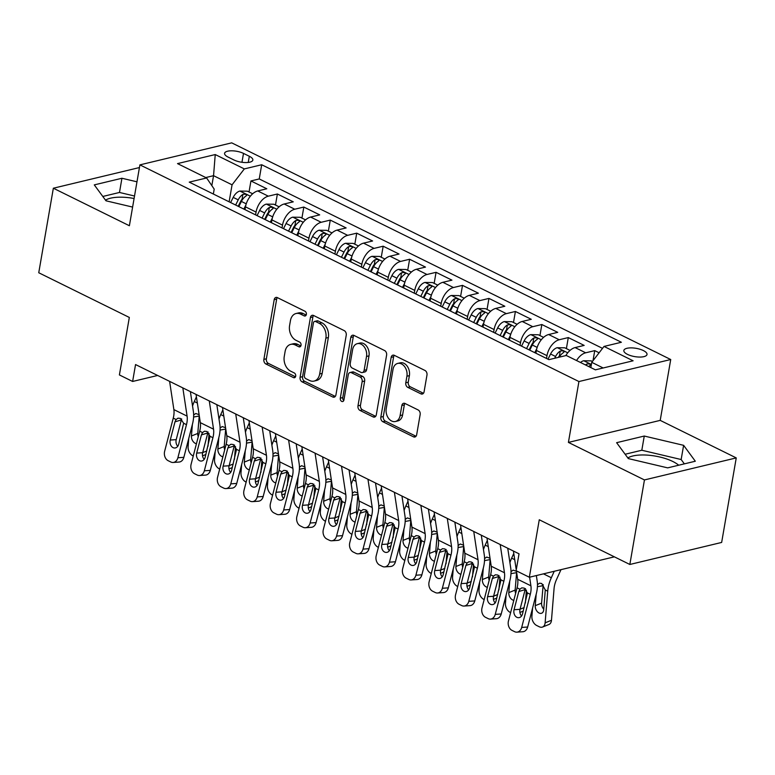 <?xml version="1.0" encoding="UTF-8"?>
<svg xmlns="http://www.w3.org/2000/svg" width="775" height="775" viewBox="0 0 775 775"><rect width="100%" height="100%" fill="white"/><g stroke="black" fill="none" stroke-linecap="round" stroke-linejoin="round"><path stroke-width="1.16" d="M306.367 314.447A2.528 1.812 -103.5 0 0 304.953 311.23L277.373 297.619A3.604 2.596 -103.5 0 0 275.958 297.426A3.604 2.596 -103.5 0 0 274.205 299.654L263.878 359.397A3.604 2.596 -103.5 0 0 265.903 363.998L293.483 377.609A2.528 1.812 -103.5 0 0 294.481 377.735A2.528 1.812 -103.5 0 0 295.701 376.185A2.528 1.812 -103.5 0 0 294.287 372.959L290.722 371.196A11.538 8.302 -103.5 0 1 284.251 356.481L285.103 351.501A11.538 8.302 -103.5 0 1 290.722 344.381A11.538 8.302 -103.5 0 1 295.246 344.982L298.821 346.745A2.528 1.812 -103.5 0 0 299.809 346.871A2.528 1.812 -103.5 0 0 301.039 345.311A2.528 1.812 -103.5 0 0 299.625 342.095L296.05 340.332A11.538 8.302 -103.5 0 1 289.579 325.616L290.441 320.637A11.538 8.302 -103.5 0 1 296.05 313.517A11.538 8.302 -103.5 0 1 300.584 314.117L304.149 315.871A2.528 1.812 -103.5 0 0 305.137 316.006A2.528 1.812 -103.5 0 0 306.367 314.447M678.697 465.223A28.646 10.22 9.8 0 0 672.865 461.512A28.646 10.22 9.8 0 0 627.847 457.948M643.366 350.562A11.751 4.195 9.8 0 0 631.15 347.878A11.751 4.195 9.8 0 0 623.846 350.474A11.751 4.195 9.8 0 0 627.488 354.378A11.751 4.195 9.8 0 0 639.704 357.062A11.751 4.195 9.8 0 0 647.009 354.475A11.751 4.195 9.8 0 0 643.366 350.562M105.516 200.163A28.646 10.22 -170.2 0 1 134.094 198.507M420.912 393.855A3.604 2.596 -103.5 0 0 422.327 394.039A3.604 2.596 -103.5 0 0 424.08 391.811L426.977 375.052A3.604 2.596 -103.5 0 0 424.952 370.45L394.32 355.338A3.604 2.596 -103.5 0 0 392.906 355.144A3.604 2.596 -103.5 0 0 391.152 357.372L380.835 417.115A3.604 2.596 -103.5 0 0 382.85 421.716L413.482 436.829A3.604 2.596 -103.5 0 0 414.896 437.022A3.604 2.596 -103.5 0 0 416.659 434.794L420.157 414.548A3.604 2.596 -103.5 0 0 418.132 409.946L405.015 403.475A3.604 2.596 -103.5 0 0 403.601 403.291A3.604 2.596 -103.5 0 0 401.847 405.519L400.113 415.555A9.649 6.936 -103.5 0 1 395.424 421.503A9.649 6.936 -103.5 0 1 388.411 418.161A9.649 6.936 -103.5 0 1 386.231 408.706L393.022 369.375A9.649 6.936 -103.5 0 1 397.711 363.417A9.649 6.936 -103.5 0 1 404.724 366.769A9.649 6.936 -103.5 0 1 406.914 376.224L405.78 382.782A3.604 2.596 -103.5 0 0 407.805 387.384L420.912 393.855L423.392 393.254A3.604 2.596 -103.5 0 0 423.46 393.283M139.442 167.555L53.349 188.218L38.75 272.752L129.328 317.45L119.398 374.935L132.622 381.465L135.547 364.56L519.037 553.815L516.111 570.72L529.335 577.249L614.391 556.837M644.451 479.938L736.25 457.909L660.213 420.379L568.414 442.409L644.451 479.938L629.842 564.471L539.264 519.763L529.335 577.249M568.414 442.409L578.925 381.542L139.897 164.872L231.706 142.852L670.724 359.522L578.925 381.542M53.349 188.218L129.386 225.738L139.897 164.872M346.241 335.207A3.604 2.596 -103.5 0 0 344.216 330.605L313.584 315.493A3.604 2.596 -103.5 0 0 312.17 315.299A3.604 2.596 -103.5 0 0 310.417 317.527L300.099 377.27A3.604 2.596 -103.5 0 0 302.114 381.872L332.746 396.984A3.604 2.596 -103.5 0 0 334.161 397.178A3.604 2.596 -103.5 0 0 335.924 394.95L346.241 335.207M353.952 335.41L384.584 350.532A3.604 2.596 -103.5 0 1 386.609 355.124L376.292 414.867A3.604 2.596 -103.5 0 1 374.528 417.095A3.604 2.596 -103.5 0 1 373.114 416.911L360.007 410.44A3.604 2.596 -103.5 0 1 357.982 405.838L362.167 381.61A3.604 2.596 -103.5 0 0 360.152 377.008L351.453 372.717A3.604 2.596 -103.5 0 0 350.038 372.533A3.604 2.596 -103.5 0 0 348.285 374.751L343.926 399.978A2.528 1.812 -103.5 0 1 342.695 401.537A2.528 1.812 -103.5 0 1 340.864 400.665A2.528 1.812 -103.5 0 1 340.293 398.185L350.784 337.445A3.604 2.596 -103.5 0 1 352.538 335.226A3.604 2.596 -103.5 0 1 353.952 335.41M736.25 457.909L721.651 542.442L629.842 564.471M599.114 352.78L594.745 350.629L593.001 360.714M576.552 360.54A14.696 8.757 -63.7 0 1 585.687 352.799L575.108 347.578L584.166 345.408L568.298 337.571L566.389 348.614M546.501 358.447L546.985 355.657A14.696 8.757 -63.7 0 1 559.24 339.75L548.661 334.529L557.719 332.349L541.851 324.522L539.942 335.565M520.054 345.398L520.538 342.598A14.696 8.757 -63.7 0 1 532.793 326.692L522.214 321.47L531.272 319.3L515.404 311.472L513.496 322.507M493.607 332.339L494.092 329.549A14.696 8.757 -63.7 0 1 506.346 313.642L495.767 308.421L504.825 306.251L488.957 298.414L487.049 309.457M467.16 319.29L467.645 316.5A14.696 8.757 -63.7 0 1 479.899 300.593L469.321 295.372L478.378 293.192L462.51 285.365L460.602 296.399M440.713 306.241L441.198 303.442A14.696 8.757 -63.7 0 1 453.452 287.535L442.874 282.313L451.932 280.143L436.063 272.316L434.155 283.35M414.267 293.183L414.751 290.392A14.696 8.757 -63.7 0 1 427.006 274.486L416.427 269.264L425.485 267.094L409.617 259.257L407.708 270.301M387.82 280.133L388.294 277.343A14.696 8.757 -63.7 0 1 400.559 261.437L389.98 256.215L399.038 254.035L383.17 246.208L381.261 257.242M361.373 267.075L361.847 264.285A14.696 8.757 -63.7 0 1 374.112 248.378L363.533 243.156L372.591 240.986L356.723 233.159L354.814 244.193M334.926 254.026L335.401 251.236A14.696 8.757 -63.7 0 1 347.665 235.329L337.086 230.107L346.144 227.937L330.276 220.1L328.368 231.144M308.479 240.977L308.954 238.187A14.696 8.757 -63.7 0 1 321.218 222.28L310.639 217.058L319.697 214.878L303.829 207.051L301.921 218.085M282.032 227.918L282.507 225.128A14.696 8.757 -63.7 0 1 294.771 209.221L284.192 203.999L293.25 201.829L277.382 194.002L268.324 196.172A14.696 8.757 116.3 0 0 256.06 212.079L255.576 214.869M275.474 205.036L277.382 194.002M548.661 334.529A14.696 8.757 116.3 0 0 536.407 350.436L535.922 353.226M522.214 321.47A14.696 8.757 116.3 0 0 509.96 337.377L509.475 340.177M495.767 308.421A14.696 8.757 116.3 0 0 483.513 324.328L483.028 327.118M469.321 295.372A14.696 8.757 116.3 0 0 457.066 311.279L456.582 314.069M442.874 282.313A14.696 8.757 116.3 0 0 430.619 298.22L430.135 301.02M416.427 269.264A14.696 8.757 116.3 0 0 404.162 285.171L403.688 287.961M389.98 256.215A14.696 8.757 116.3 0 0 377.716 272.122L377.241 274.912M363.533 243.156A14.696 8.757 116.3 0 0 351.269 259.063L350.794 261.863M337.086 230.107A14.696 8.757 116.3 0 0 324.822 246.014L324.347 248.804M310.639 217.058A14.696 8.757 116.3 0 0 298.375 232.965L297.9 235.755M284.192 203.999A14.696 8.757 116.3 0 0 271.928 219.906L271.444 222.696M228.121 157.093L233.934 159.97A11.383 4.059 9.8 0 0 245.772 162.566A11.383 4.059 9.8 0 0 252.844 160.057A11.383 4.059 9.8 0 0 249.318 156.269L243.505 153.402A11.383 4.059 9.8 0 0 231.657 150.805A11.383 4.059 9.8 0 0 224.585 153.314A11.383 4.059 9.8 0 0 228.121 157.093M603.163 367.97L591.751 362.332L604.016 346.435L621.376 342.259L261.698 164.746L244.328 168.911L232.064 184.818L229.129 201.82M604.016 346.435L633.107 360.792L595.394 369.84L566.302 355.483L548.933 359.648L189.245 182.135L206.615 177.969L177.523 163.602L215.237 154.554L244.328 168.911M602.524 348.363L259.247 178.947L250.935 180.943L266.803 188.78L257.746 190.95A14.696 8.757 116.3 0 0 245.481 206.857L244.997 209.647M294.771 209.221L303.829 207.051M321.218 222.28L330.276 220.1M347.665 235.329L356.723 233.159M374.112 248.378L383.17 246.208M400.559 261.437L409.617 259.257M427.006 274.486L436.063 272.316M453.452 287.535L462.51 285.365M479.899 300.593L488.957 298.414M506.346 313.642L515.404 311.472M532.793 326.692L541.851 324.522M559.24 339.75L568.298 337.571M585.687 352.799L594.745 350.629M591.751 362.332L590.841 367.592M232.064 184.818L213.551 175.683L205.782 177.553M211.837 185.632L213.551 175.683L215.237 154.554M213.358 194.031L214.2 189.11L206.615 177.969M660.213 420.379L670.724 359.522M132.622 381.465L157.645 375.458M249.027 191.987L250.935 180.943M259.247 178.947L261.698 164.746M575.108 347.578A14.696 8.757 116.3 0 0 565.808 355.599M136.981 181.805L121.937 178.26L94.288 184.886L105.991 200.803L132.612 207.08M695.311 461.232L683.618 445.325L644.267 436.044L616.619 442.68L628.322 458.587L667.663 467.868L695.311 461.232M134.521 196.007L119.486 192.462L102.794 196.463M119.486 192.462L121.937 178.26M684.354 463.867L681.157 459.527L641.816 450.246L625.134 454.247M641.816 450.246L644.267 436.044M681.157 459.527L683.618 445.325M306.183 315.057L303.064 313.517A11.538 8.302 -103.5 0 0 298.54 312.916L296.05 313.517M290.722 344.381L293.202 343.79A11.538 8.302 -103.5 0 1 297.726 344.381L300.855 345.931M277.305 297.581A3.604 2.596 -103.5 0 0 276.685 299.053L266.368 358.796A3.604 2.596 -103.5 0 0 268.382 363.397L295.517 376.795M313.517 315.454A3.604 2.596 -103.5 0 0 312.897 316.927L302.579 376.669A3.604 2.596 -103.5 0 0 304.604 381.271L335.236 396.393A3.604 2.596 -103.5 0 0 335.294 396.422M315.638 321.548A2.528 1.812 -103.5 0 0 314.65 321.412A2.528 1.812 -103.5 0 0 313.42 322.972L304.362 375.41A2.528 1.812 -103.5 0 0 305.776 378.636L309.545 380.486A11.538 8.302 -103.5 0 0 314.069 381.087A11.538 8.302 -103.5 0 0 319.678 373.967L325.878 338.123A11.538 8.302 -103.5 0 0 319.397 323.398L315.638 321.548L318.118 320.947A2.528 1.812 -103.5 0 0 317.13 320.821L314.65 321.412M314.069 381.087L316.549 380.496A11.538 8.302 -103.5 0 0 322.168 373.376L319.678 373.967M318.118 320.947L321.887 322.807A11.538 8.302 -103.5 0 1 328.358 337.532L322.168 373.376M350.038 372.533L352.518 371.932A3.604 2.596 -103.5 0 1 353.933 372.126L362.632 376.418A3.604 2.596 -103.5 0 1 364.657 381.019L360.462 405.248A3.604 2.596 -103.5 0 0 362.487 409.839L375.604 416.311A3.604 2.596 -103.5 0 0 375.662 416.349M353.884 335.381A3.604 2.596 -103.5 0 0 353.264 336.854L342.773 397.594A2.528 1.812 -103.5 0 0 343.771 400.53M366.517 356.471A9.649 6.936 -103.5 0 0 364.327 347.006A9.649 6.936 -103.5 0 0 357.323 343.664A9.649 6.936 -103.5 0 0 352.625 349.612L350.232 363.475A3.604 2.596 -103.5 0 0 352.257 368.067L360.947 372.358A3.604 2.596 -103.5 0 0 362.361 372.552A3.604 2.596 -103.5 0 0 364.124 370.324L366.517 356.471L368.997 355.87A9.649 6.936 -103.5 0 0 366.808 346.415A9.649 6.936 -103.5 0 0 359.803 343.063L357.323 343.664M362.361 372.552L364.851 371.952A3.604 2.596 -103.5 0 0 366.604 369.733L364.124 370.324M368.997 355.87L366.604 369.733M397.711 363.417L400.2 362.826A9.649 6.936 -103.5 0 1 407.204 366.168A9.649 6.936 -103.5 0 1 409.394 375.633L408.26 382.182A3.604 2.596 -103.5 0 0 410.285 386.783L423.392 393.254M395.424 421.503L397.904 420.912A9.649 6.936 -103.5 0 0 402.593 414.964L400.113 415.555M404.957 403.446A3.604 2.596 -103.5 0 0 404.327 404.918L402.593 414.964M394.252 355.299A3.604 2.596 -103.5 0 0 393.632 356.771L383.315 416.514A3.604 2.596 -103.5 0 0 385.33 421.116L415.972 436.238A3.604 2.596 -103.5 0 0 416.03 436.267M252.66 193.779L247.409 191.183L239.795 191.067A9.736 5.803 116.3 0 0 233.197 197.383L230.621 202.556M188.761 438.427L188.093 446.623A7.343 4.912 -111.8 0 0 192.839 455.787L193.256 455.991M196.414 396.81L194.283 401.528A27.551 16.42 116.3 0 0 192.549 405.993M245.907 204.929L243.844 209.076M209.056 433.457L208 446.313M238.826 206.596L241.393 201.432A9.736 5.803 -63.7 0 1 246.062 195.978C247.012 194.447 245.956 193.924 242.885 194.409A9.736 5.803 116.3 0 0 238.216 199.863L235.648 205.036M238.196 206.295L240.763 201.151A4.96 2.955 -63.7 0 1 242.052 199.282L242.885 194.409M193.653 414.964L195.794 413.501L199.107 414.673M196.453 443.697A5.88 3.933 68.2 0 1 195.242 443.319A5.88 3.933 68.2 0 1 191.435 435.986L192.374 424.506M205.917 454.344A7.343 4.912 68.2 0 1 205.094 454.818L202.537 455.845M199.252 415.594L197.77 433.448A5.88 3.933 -111.8 0 0 198.255 436.742M246.062 195.978L246.702 195.261M182.832 387.887L187.095 416.127A18.367 10.947 -63.7 0 1 186.475 424.652L177.882 457.754L183.849 457.337A7.343 5.57 86 0 1 179.073 462.055L173.106 462.472A7.343 5.57 -94 0 0 177.882 457.754M190.379 391.617L193.372 411.448A27.551 16.42 -63.7 0 1 192.442 424.235L183.849 457.337M169.609 381.368L173.871 409.597A18.367 10.947 -63.7 0 1 173.251 418.122L164.658 451.224A7.343 5.57 -94 0 0 168.165 460.699L170.81 461.997A7.343 5.57 -94 0 0 173.106 462.472M181.679 418.917L181.331 419.924L174.976 421.852L170.248 440.055L176.216 439.638L181.331 419.924M176.216 439.638A5.88 4.456 -94 0 0 177.766 446.284M174.976 421.852L176.099 419.537L177.998 418.161L180.459 418.423L183.627 423.247L178.705 444.23A5.88 4.456 86 0 1 174.888 448.008A5.88 4.456 86 0 1 173.048 447.63A5.88 4.456 86 0 1 170.248 440.055M279.107 206.828L273.856 204.232L266.242 204.125A9.736 5.803 116.3 0 0 259.644 210.442L257.067 215.605M215.208 451.486L214.539 459.672A7.343 4.912 -111.8 0 0 219.286 468.846L219.703 469.049M222.861 409.868L220.739 414.577A27.551 16.42 116.3 0 0 218.996 419.043M272.354 217.978L270.291 222.134M235.503 446.507L234.447 459.362M265.273 219.654L267.84 214.481A9.736 5.803 -63.7 0 1 272.509 209.037C273.459 207.497 272.403 206.973 269.332 207.468A9.736 5.803 116.3 0 0 264.662 212.922L262.095 218.085M264.643 219.344L267.21 214.2A4.96 2.955 -63.7 0 1 268.499 212.331L269.332 207.468M220.1 428.023L222.241 426.55L225.564 427.732M222.9 456.746A5.88 3.933 68.2 0 1 221.689 456.378A5.88 3.933 68.2 0 1 217.882 449.035L218.821 437.555M232.364 467.393A7.343 4.912 68.2 0 1 231.541 467.868L228.983 468.894M225.699 428.653L224.217 446.497A5.88 3.933 -111.8 0 0 224.702 449.791M272.509 209.037L273.149 208.32M305.553 219.887L300.303 217.291L292.688 217.174A9.736 5.803 116.3 0 0 286.091 223.491L283.514 228.654M241.655 464.535L240.986 472.721A7.343 4.912 -111.8 0 0 245.733 481.895L246.15 482.098M249.308 422.918L247.186 427.626A27.551 16.42 116.3 0 0 245.443 432.101M298.801 231.037L296.738 235.183M261.95 459.565L260.894 472.421M291.72 232.703L294.287 227.54A9.736 5.803 -63.7 0 1 298.956 222.086C299.906 220.555 298.85 220.032 295.788 220.517A9.736 5.803 116.3 0 0 291.109 225.971L288.542 231.134M291.1 232.393L293.657 227.249A4.96 2.955 -63.7 0 1 294.946 225.38L295.788 220.517M246.547 441.072L248.688 439.599L252.011 440.781M249.347 469.805A5.88 3.933 68.2 0 1 248.136 469.427A5.88 3.933 68.2 0 1 244.328 462.094L245.268 450.604M258.811 480.442A7.343 4.912 68.2 0 1 257.988 480.926L255.43 481.943M252.146 441.702L250.674 459.556A5.88 3.933 -111.8 0 0 251.148 462.84M298.956 222.086L299.596 221.369M332.01 232.936L326.75 230.34L319.135 230.223A9.736 5.803 116.3 0 0 312.538 236.54L309.961 241.713M268.102 477.584L267.433 485.78A7.343 4.912 -111.8 0 0 272.19 494.944L272.597 495.147M275.755 435.967L273.633 440.684A27.551 16.42 116.3 0 0 271.889 445.15M325.248 244.086L323.185 248.233M288.397 472.614L287.341 485.47M318.167 245.752L320.734 240.589A9.736 5.803 -63.7 0 1 325.403 235.135C326.353 233.604 325.297 233.081 322.235 233.575A9.736 5.803 116.3 0 0 317.556 239.02L314.989 244.193M317.547 245.452L320.104 240.308A4.96 2.955 -63.7 0 1 321.392 238.438L322.235 233.575M272.994 454.121L275.135 452.658L278.457 453.84M275.793 482.854A5.88 3.933 68.2 0 1 274.582 482.476A5.88 3.933 68.2 0 1 270.775 475.143L271.715 463.663M285.258 493.501A7.343 4.912 68.2 0 1 284.435 493.975L281.877 495.002M278.593 454.751L277.121 472.605A5.88 3.933 -111.8 0 0 277.595 475.898M325.403 235.135L326.043 234.418M358.457 245.985L353.197 243.389L345.582 243.282A9.736 5.803 116.3 0 0 338.985 249.598L336.408 254.762M294.548 490.643L293.88 498.829A7.343 4.912 -111.8 0 0 298.637 508.003L299.043 508.206M302.202 449.025L300.08 453.733A27.551 16.42 116.3 0 0 298.336 458.199M351.705 257.135L349.632 261.291M314.844 485.663L313.788 498.519M344.613 258.811L347.181 253.638A9.736 5.803 -63.7 0 1 351.85 248.194C352.799 246.653 351.743 246.13 348.682 246.624A9.736 5.803 116.3 0 0 344.013 252.078L341.436 257.242M343.993 258.501L346.551 253.357A4.96 2.955 -63.7 0 1 347.839 251.488L348.682 246.624M299.441 467.18L301.582 465.707L304.904 466.889M302.24 495.903A5.88 3.933 68.2 0 1 301.029 495.535A5.88 3.933 68.2 0 1 297.222 488.192L298.162 476.712M311.705 506.55A7.343 4.912 68.2 0 1 310.882 507.024L308.324 508.051M305.04 467.809L303.567 485.663A5.88 3.933 -111.8 0 0 304.042 488.948M351.85 248.194L352.489 247.477M209.279 400.946L213.542 429.176A18.367 10.947 -63.7 0 1 212.922 437.701L204.329 470.803L210.296 470.386A7.343 5.57 86 0 1 205.52 475.104L199.553 475.521A7.343 5.57 -94 0 0 204.329 470.803M216.826 404.666L219.819 424.497A27.551 16.42 -63.7 0 1 218.899 437.284L210.296 470.386M196.056 394.417L200.318 422.646A18.367 10.947 -63.7 0 1 199.698 431.181L191.105 464.273A7.343 5.57 -94 0 0 194.612 473.748L197.257 475.056A7.343 5.57 -94 0 0 199.553 475.521M208.126 431.975L207.778 432.973L201.422 434.901L196.695 453.104L202.662 452.687L207.778 432.973M202.662 452.687A5.88 4.456 -94 0 0 204.213 459.333M201.422 434.901L202.546 432.586L204.445 431.22L206.906 431.481L210.073 436.296L205.152 457.279A5.88 4.456 86 0 1 201.335 461.057A5.88 4.456 86 0 1 199.495 460.679A5.88 4.456 86 0 1 196.695 453.104M235.726 413.995L239.988 442.225A18.367 10.947 -63.7 0 1 239.368 450.759L230.776 483.852L236.743 483.435A7.343 5.57 86 0 1 231.967 488.153L226 488.57A7.343 5.57 -94 0 0 230.776 483.852M243.273 417.725L246.266 437.546A27.551 16.42 -63.7 0 1 245.346 450.343L236.743 483.435M222.502 407.466L226.765 435.705A18.367 10.947 -63.7 0 1 226.145 444.23L217.552 477.332A7.343 5.57 -94 0 0 221.059 486.797L223.704 488.105A7.343 5.57 -94 0 0 226 488.57M234.573 445.024L234.224 446.022L227.869 447.95L223.142 466.162L229.109 465.746L234.224 446.022M229.109 465.746A5.88 4.456 -94 0 0 230.659 472.382M227.869 447.95L228.993 445.635L230.892 444.269L233.352 444.53L236.52 449.355L231.599 470.338A5.88 4.456 86 0 1 227.782 474.106A5.88 4.456 86 0 1 225.942 473.738A5.88 4.456 86 0 1 223.142 466.162M262.173 427.044L266.435 455.283A18.367 10.947 -63.7 0 1 265.815 463.808L257.222 496.911L263.19 496.494A7.343 5.57 86 0 1 258.414 501.212L252.447 501.628A7.343 5.57 -94 0 0 257.222 496.911M269.719 430.774L272.713 450.604A27.551 16.42 -63.7 0 1 271.793 463.392L263.19 496.494M248.949 420.525L253.212 448.754A18.367 10.947 -63.7 0 1 252.592 457.279L243.999 490.381A7.343 5.57 -94 0 0 247.506 499.856L250.151 501.154A7.343 5.57 -94 0 0 252.447 501.628M261.02 458.073L260.671 459.081L254.316 461.009L249.589 479.212L255.556 478.795L260.671 459.081M255.556 478.795A5.88 4.456 -94 0 0 257.106 485.441M254.316 461.009L255.44 458.693L257.339 457.318L259.799 457.579L262.967 462.404L258.046 483.387A5.88 4.456 86 0 1 254.229 487.165A5.88 4.456 86 0 1 252.388 486.787A5.88 4.456 86 0 1 249.589 479.212M288.62 440.103L292.882 468.332A18.367 10.947 -63.7 0 1 292.262 476.867L283.669 509.96L289.637 509.543A7.343 5.57 86 0 1 284.861 514.261L278.893 514.678A7.343 5.57 -94 0 0 283.669 509.96M296.166 443.823L299.16 463.653A27.551 16.42 -63.7 0 1 298.239 476.441L289.637 509.543M275.396 433.574L279.659 461.813A18.367 10.947 -63.7 0 1 279.039 470.338L270.446 503.44A7.343 5.57 -94 0 0 273.953 512.905L276.597 514.212A7.343 5.57 -94 0 0 278.893 514.678M287.467 471.132L287.128 472.13L280.763 474.058L276.036 492.261L282.003 491.844L287.128 472.13M282.003 491.844A5.88 4.456 -94 0 0 283.553 498.49M280.763 474.058L281.887 471.743L283.786 470.377L286.246 470.638L289.414 475.453L284.493 496.446A5.88 4.456 86 0 1 280.676 500.214A5.88 4.456 86 0 1 278.835 499.836A5.88 4.456 86 0 1 276.036 492.261M384.904 259.044L379.643 256.448L372.029 256.331A9.736 5.803 116.3 0 0 365.432 262.647L362.855 267.811M320.995 503.692L320.327 511.878A7.343 4.912 -111.8 0 0 325.083 521.052L325.49 521.255M328.648 462.074L326.527 466.782A27.551 16.42 116.3 0 0 324.783 471.258M378.152 270.194L376.078 274.34M341.291 498.722L340.235 511.578M371.06 271.86L373.627 266.697A9.736 5.803 -63.7 0 1 378.297 261.243C379.246 259.712 378.19 259.189 375.129 259.673A9.736 5.803 116.3 0 0 370.46 265.127L367.883 270.291M370.44 271.55L372.998 266.406A4.96 2.955 -63.7 0 1 374.286 264.546L375.129 259.673M325.887 480.229L328.028 478.756L331.351 479.938M328.687 508.962A5.88 3.933 68.2 0 1 327.476 508.584A5.88 3.933 68.2 0 1 323.669 501.251L324.609 489.771M338.152 519.599A7.343 4.912 68.2 0 1 337.328 520.083L334.771 521.1M331.487 480.858L330.014 498.712A5.88 3.933 -111.8 0 0 330.489 501.997M378.297 261.243L378.936 260.526M315.067 453.152L319.329 481.391A18.367 10.947 -63.7 0 1 318.709 489.916L310.116 523.018L316.084 522.602A7.343 5.57 86 0 1 311.308 527.32L305.34 527.736A7.343 5.57 -94 0 0 310.116 523.018M322.613 456.882L325.607 476.702A27.551 16.42 -63.7 0 1 324.686 489.5L316.084 522.602M301.843 446.623L306.106 474.862A18.367 10.947 -63.7 0 1 305.486 483.387L296.893 516.489A7.343 5.57 -94 0 0 300.4 525.954L303.044 527.262A7.343 5.57 -94 0 0 305.34 527.736M313.914 484.181L313.575 485.179L307.21 487.107L302.483 505.319L308.45 504.903L313.575 485.179M308.45 504.903A5.88 4.456 -94 0 0 310 511.539M307.21 487.107L308.334 484.792L310.233 483.426L312.693 483.687L315.861 488.512L310.94 509.495A5.88 4.456 86 0 1 307.123 513.273A5.88 4.456 86 0 1 305.282 512.895A5.88 4.456 86 0 1 302.483 505.319M411.351 272.093L406.09 269.497L398.476 269.39A9.736 5.803 116.3 0 0 391.879 275.697L389.312 280.87M347.442 516.741L346.774 524.937A7.343 4.912 -111.8 0 0 351.53 534.101L351.937 534.304M355.095 475.123L352.974 479.841A27.551 16.42 116.3 0 0 351.23 484.307M404.598 283.243L402.535 287.389M367.738 511.771L366.691 524.627M397.507 284.909L400.074 279.746A9.736 5.803 -63.7 0 1 404.744 274.292C405.693 272.761 404.637 272.238 401.576 272.732A9.736 5.803 116.3 0 0 396.907 278.177L394.33 283.35M396.887 284.609L399.445 279.465A4.96 2.955 -63.7 0 1 400.733 277.595L401.576 272.732M352.334 493.278L354.475 491.815L357.798 492.997M355.134 522.011A5.88 3.933 68.2 0 1 353.923 521.633A5.88 3.933 68.2 0 1 350.126 514.3L351.065 502.82M364.599 532.658A7.343 4.912 68.2 0 1 363.775 533.132L361.218 534.159M357.934 493.917L356.461 511.762A5.88 3.933 -111.8 0 0 356.936 515.055M404.744 274.292L405.383 273.585M341.513 466.201L345.776 494.44A18.367 10.947 -63.7 0 1 345.156 502.965L336.563 536.067L342.54 535.651A7.343 5.57 86 0 1 337.755 540.369L331.787 540.785A7.343 5.57 -94 0 0 336.563 536.067M349.06 469.931L352.053 489.761A27.551 16.42 -63.7 0 1 351.133 502.549L342.54 535.651M328.29 459.682L332.552 487.911A18.367 10.947 -63.7 0 1 331.933 496.446L323.34 529.538A7.343 5.57 -94 0 0 326.847 539.012L329.491 540.311A7.343 5.57 -94 0 0 331.787 540.785M340.361 497.24L340.022 498.238L333.657 500.166L328.929 518.368L334.897 517.952L340.022 498.238M334.897 517.952A5.88 4.456 -94 0 0 336.447 524.597M333.657 500.166L334.781 497.85L336.679 496.475L339.14 496.736L342.308 501.561L337.387 522.544A5.88 4.456 86 0 1 333.57 526.322A5.88 4.456 86 0 1 331.739 525.944A5.88 4.456 86 0 1 328.929 518.368M437.798 285.142L432.537 282.555L424.933 282.439A9.736 5.803 116.3 0 0 418.326 288.755L415.758 293.919M373.889 529.8L373.221 537.986A7.343 4.912 -111.8 0 0 377.977 547.16L378.384 547.363M381.542 488.182L379.421 492.89A27.551 16.42 116.3 0 0 377.677 497.356M431.045 296.302L428.982 300.448M394.184 524.83L393.138 537.676M423.954 297.968L426.521 292.795A9.736 5.803 -63.7 0 1 431.191 287.351C432.14 285.81 431.084 285.287 428.023 285.781A9.736 5.803 116.3 0 0 423.353 291.235L420.777 296.399M423.334 297.658L425.892 292.514A4.96 2.955 -63.7 0 1 427.18 290.644L428.023 285.781M378.781 506.337L380.922 504.864L384.245 506.046M381.581 535.06A5.88 3.933 68.2 0 1 380.37 534.692A5.88 3.933 68.2 0 1 376.573 527.349L377.512 515.869M391.046 545.707A7.343 4.912 68.2 0 1 390.222 546.181L387.665 547.208M384.381 506.966L382.908 524.82A5.88 3.933 -111.8 0 0 383.383 528.104M431.191 287.351L431.83 286.634M367.96 479.26L372.223 507.489A18.367 10.947 -63.7 0 1 371.603 516.024L363.01 549.117L368.987 548.7A7.343 5.57 86 0 1 364.202 553.418L358.234 553.834A7.343 5.57 -94 0 0 363.01 549.117M375.507 482.98L378.5 502.81A27.551 16.42 -63.7 0 1 377.58 515.607L368.987 548.7M354.737 472.731L358.999 500.97A18.367 10.947 -63.7 0 1 358.379 509.495L349.787 542.597A7.343 5.57 -94 0 0 353.293 552.062L355.938 553.369A7.343 5.57 -94 0 0 358.234 553.834M366.808 510.289L366.468 511.287L360.104 513.215L355.376 531.417L361.344 531.001L366.468 511.287M361.344 531.001A5.88 4.456 -94 0 0 362.894 537.647M360.104 513.215L361.228 510.899L363.126 509.533L365.587 509.795L368.755 514.61L363.833 535.602A5.88 4.456 86 0 1 360.017 539.371A5.88 4.456 86 0 1 358.186 538.993A5.88 4.456 86 0 1 355.376 531.417M464.244 298.201L458.984 295.604L451.379 295.488A9.736 5.803 116.3 0 0 444.772 301.804L442.205 306.968M400.336 542.849L399.668 551.035A7.343 4.912 -111.8 0 0 404.424 560.209L404.831 560.412M407.989 501.231L405.868 505.949A27.551 16.42 116.3 0 0 404.124 510.415M457.492 309.351L455.429 313.497M420.631 537.879L419.585 550.734M450.401 311.017L452.968 305.854A9.736 5.803 -63.7 0 1 457.637 300.4C458.597 298.869 457.531 298.346 454.47 298.83A9.736 5.803 116.3 0 0 449.8 304.284L447.223 309.448M449.781 310.707L452.338 305.563A4.96 2.955 -63.7 0 1 453.627 303.703L454.47 298.83M405.228 519.386L407.369 517.913L410.692 519.095M408.028 548.119A5.88 3.933 68.2 0 1 406.817 547.741A5.88 3.933 68.2 0 1 403.019 540.408L403.959 528.928M417.493 558.756A7.343 4.912 68.2 0 1 416.669 559.24L414.112 560.257M410.827 520.015L409.355 537.869A5.88 3.933 -111.8 0 0 409.83 541.153M457.637 300.4L458.277 299.683M394.407 492.309L398.67 520.548A18.367 10.947 -63.7 0 1 398.05 529.073L389.457 562.175L395.434 561.759A7.343 5.57 86 0 1 390.648 566.477L384.681 566.893A7.343 5.57 -94 0 0 389.457 562.175M401.954 496.039L404.947 515.859A27.551 16.42 -63.7 0 1 404.027 528.657L395.434 561.759M381.184 485.78L385.446 514.019A18.367 10.947 -63.7 0 1 384.826 522.544L376.233 555.646A7.343 5.57 -94 0 0 379.74 565.111L382.385 566.418A7.343 5.57 -94 0 0 384.681 566.893M393.254 523.338L392.915 524.336L386.551 526.273L381.823 544.476L387.791 544.06L392.915 524.336M387.791 544.06A5.88 4.456 -94 0 0 389.341 550.696M386.551 526.273L387.674 523.948L389.573 522.583L392.034 522.844L395.202 527.668L390.28 548.652A5.88 4.456 86 0 1 386.463 552.43A5.88 4.456 86 0 1 384.632 552.052A5.88 4.456 86 0 1 381.823 544.476M490.691 311.25L485.431 308.653L477.826 308.547A9.736 5.803 116.3 0 0 471.219 314.853L468.652 320.027M426.783 555.898L426.114 564.093A7.343 4.912 -111.8 0 0 430.871 573.258L431.278 573.461M434.436 514.29L432.314 518.998A27.551 16.42 116.3 0 0 430.571 523.464M483.939 322.4L481.876 326.546M447.078 550.928L446.032 563.783M476.848 324.066L479.415 318.903A9.736 5.803 -63.7 0 1 484.084 313.449C485.043 311.918 483.978 311.395 480.917 311.889A9.736 5.803 116.3 0 0 476.247 317.333L473.67 322.507M476.228 323.766L478.785 318.622A4.96 2.955 -63.7 0 1 480.074 316.752L480.917 311.889M431.675 532.435L433.816 530.972L437.139 532.154M434.475 561.168A5.88 3.933 68.2 0 1 433.264 560.79A5.88 3.933 68.2 0 1 429.466 553.457L430.406 541.977M443.939 571.814A7.343 4.912 68.2 0 1 443.116 572.289L440.558 573.316M437.274 533.074L435.802 550.918A5.88 3.933 -111.8 0 0 436.286 554.212M484.084 313.449L484.724 312.742M420.854 505.358L425.117 533.597A18.367 10.947 -63.7 0 1 424.497 542.122L415.904 575.224L421.881 574.808A7.343 5.57 86 0 1 417.095 579.526L411.128 579.942A7.343 5.57 -94 0 0 415.904 575.224M428.401 509.088L431.394 528.918A27.551 16.42 -63.7 0 1 430.474 541.706L421.881 574.808M407.631 498.838L411.893 527.068A18.367 10.947 -63.7 0 1 411.273 535.602L402.68 568.695A7.343 5.57 -94 0 0 406.187 578.169L408.832 579.467A7.343 5.57 -94 0 0 411.128 579.942M419.701 536.397L419.362 537.395L412.998 539.322L408.27 557.525L414.238 557.109L419.362 537.395M414.238 557.109A5.88 4.456 -94 0 0 415.787 563.754M412.998 539.322L414.131 537.007L416.02 535.632L418.481 535.893L421.648 540.717L416.737 561.701A5.88 4.456 86 0 1 412.91 565.479A5.88 4.456 86 0 1 411.079 565.101A5.88 4.456 86 0 1 408.27 557.525M517.138 324.308L511.878 321.712L504.273 321.596A9.736 5.803 116.3 0 0 497.666 327.912L495.099 333.076M453.23 568.957L452.561 577.143A7.343 4.912 -111.8 0 0 457.318 586.317L457.725 586.52M460.883 527.339L458.761 532.047A27.551 16.42 116.3 0 0 457.017 536.513M510.386 335.459L508.323 339.605M473.525 563.987L472.479 576.833M503.295 337.125L505.862 331.952A9.736 5.803 -63.7 0 1 510.531 326.507C511.49 324.967 510.425 324.444 507.363 324.938A9.736 5.803 116.3 0 0 502.694 330.392L500.117 335.556M502.675 336.815L505.232 331.671A4.96 2.955 -63.7 0 1 506.521 329.801L507.363 324.938M458.122 545.493L460.272 544.021L463.586 545.203M460.922 574.227A5.88 3.933 68.2 0 1 459.711 573.849A5.88 3.933 68.2 0 1 455.913 566.506L456.853 555.026M470.396 584.863A7.343 4.912 68.2 0 1 469.563 585.348L467.005 586.365M463.721 546.123L462.249 563.977A5.88 3.933 -111.8 0 0 462.733 567.261M510.531 326.507L511.171 325.791M447.301 518.417L451.563 546.646A18.367 10.947 -63.7 0 1 450.953 555.181L442.351 588.273L448.328 587.857A7.343 5.57 86 0 1 443.552 592.575L437.575 592.991A7.343 5.57 -94 0 0 442.351 588.273M454.847 522.137L457.841 541.967A27.551 16.42 -63.7 0 1 456.921 554.764L448.328 587.857M434.077 511.887L438.34 540.127A18.367 10.947 -63.7 0 1 437.73 548.652L429.127 581.754A7.343 5.57 -94 0 0 432.634 591.218L435.288 592.526A7.343 5.57 -94 0 0 437.575 592.991M446.148 549.446L445.809 550.444L439.444 552.372L434.717 570.584L440.684 570.158L445.809 550.444M440.684 570.158A5.88 4.456 -94 0 0 442.234 576.803M439.444 552.372L440.578 550.056L442.467 548.69L444.927 548.952L448.095 553.776L443.184 574.759A5.88 4.456 86 0 1 439.357 578.528A5.88 4.456 86 0 1 437.526 578.15A5.88 4.456 86 0 1 434.717 570.584M543.585 337.358L538.325 334.761L530.72 334.645A9.736 5.803 116.3 0 0 524.113 340.961L521.546 346.134M479.677 582.006L479.008 590.192A7.343 4.912 -111.8 0 0 483.765 599.366L484.172 599.569M487.33 540.388L485.208 545.106A27.551 16.42 116.3 0 0 483.464 549.572M536.833 348.508L534.769 352.654M499.972 577.036L498.926 589.891M529.742 350.174L532.309 345.011A9.736 5.803 -63.7 0 1 536.978 339.557C537.937 338.026 536.872 337.503 533.81 337.987A9.736 5.803 116.3 0 0 529.141 343.441L526.564 348.614M529.122 349.874L531.679 344.73A4.96 2.955 -63.7 0 1 532.967 342.86L533.81 337.987M484.569 558.542L486.719 557.07L490.032 558.252M487.368 587.276A5.88 3.933 68.2 0 1 486.157 586.898A5.88 3.933 68.2 0 1 482.36 579.564L483.3 568.085M496.843 597.913A7.343 4.912 68.2 0 1 496.01 598.397L493.452 599.414M490.168 559.172L488.696 577.026A5.88 3.933 -111.8 0 0 489.18 580.31M536.978 339.557L537.618 338.84M473.748 531.466L478.01 559.705A18.367 10.947 -63.7 0 1 477.4 568.23L468.798 601.332L474.775 600.916A7.343 5.57 86 0 1 469.999 605.633L464.022 606.05A7.343 5.57 -94 0 0 468.798 601.332M481.294 535.196L484.288 555.016A27.551 16.42 -63.7 0 1 483.368 567.813L474.775 600.916M460.524 524.946L464.787 553.176A18.367 10.947 -63.7 0 1 464.177 561.701L455.574 594.803A7.343 5.57 -94 0 0 459.091 604.268L461.735 605.575A7.343 5.57 -94 0 0 464.022 606.05M472.595 562.495L472.256 563.502L465.891 565.43L461.164 583.633L467.131 583.217L472.256 563.502M467.131 583.217A5.88 4.456 -94 0 0 468.681 589.852M465.891 565.43L467.025 563.105L468.914 561.739L471.374 562.001L474.552 566.825L469.631 587.808A5.88 4.456 86 0 1 465.804 591.587A5.88 4.456 86 0 1 463.973 591.209A5.88 4.456 86 0 1 461.164 583.633M570.032 350.407L564.772 347.81L557.167 347.704A9.736 5.803 116.3 0 0 550.56 354.01L547.993 359.183M506.123 595.064L505.455 603.25A7.343 4.912 -111.8 0 0 510.212 612.415L510.628 612.618M513.777 553.447L511.655 558.155A27.551 16.42 116.3 0 0 509.911 562.621M526.419 590.085L525.373 602.94M559.24 357.178A9.736 5.803 -63.7 0 1 563.435 352.606C564.384 351.075 563.318 350.552 560.257 351.046A9.736 5.803 116.3 0 0 555.588 356.49L554.706 358.263M511.016 571.601L513.166 570.129L516.479 571.311M513.815 600.325A5.88 3.933 68.2 0 1 512.604 599.947A5.88 3.933 68.2 0 1 508.807 592.613L509.747 581.134M523.29 610.971A7.343 4.912 68.2 0 1 522.457 611.446L519.909 612.473M516.615 572.231L515.143 590.075A5.88 3.933 -111.8 0 0 515.627 593.369M563.435 352.606L564.064 351.898M558.329 357.391A4.96 2.955 -63.7 0 1 559.414 355.909L560.257 351.046M500.195 544.525L504.457 572.754A18.367 10.947 -63.7 0 1 503.847 581.279L495.244 614.381L501.222 613.965A7.343 5.57 86 0 1 496.446 618.683L490.468 619.099A7.343 5.57 -94 0 0 495.244 614.381M507.741 548.245L510.735 568.075A27.551 16.42 -63.7 0 1 509.814 580.863L501.222 613.965M486.971 537.995L491.234 566.225A18.367 10.947 -63.7 0 1 490.623 574.759L482.021 607.852A7.343 5.57 -94 0 0 485.537 617.326L488.182 618.634A7.343 5.57 -94 0 0 490.468 619.099M499.042 575.554L498.703 576.552L492.338 578.479L487.611 596.682L493.578 596.266L498.703 576.552M493.578 596.266A5.88 4.456 -94 0 0 495.128 602.911M492.338 578.479L493.472 576.164L495.361 574.788L497.821 575.05L500.999 579.874L496.078 600.857A5.88 4.456 86 0 1 492.251 604.636A5.88 4.456 86 0 1 490.42 604.258A5.88 4.456 86 0 1 487.611 596.682M592.429 361.46L591.218 360.869L583.614 360.753A9.736 5.803 116.3 0 0 580.494 362.487M532.58 608.113L531.902 616.299A7.343 4.912 -111.8 0 0 536.658 625.473L539.303 626.781A7.343 4.912 -111.8 0 0 542.568 627.033A7.343 4.912 -111.8 0 0 545.125 622.829L551.471 620.291A7.343 4.912 68.2 0 1 548.903 624.505L542.568 627.033M554.241 571.272L551.325 577.733A27.551 16.42 116.3 0 0 547.722 591.17L545.125 622.829M560.984 569.654L556.46 579.671A18.367 10.947 116.3 0 0 554.057 588.632L551.471 620.291M537.462 584.65L539.613 583.178L541.744 583.517L545.271 589.959L543.711 609.847A5.88 3.933 68.2 0 1 541.667 613.209A5.88 3.933 68.2 0 1 539.051 613.006A5.88 3.933 68.2 0 1 535.254 605.663L536.193 594.183M543.197 584.641L541.589 603.134A5.88 3.933 -111.8 0 0 543.769 609.227M588.7 366.536A9.736 5.803 -63.7 0 1 589.882 365.664C590.831 364.124 589.775 363.611 586.704 364.095A9.736 5.803 116.3 0 0 585.522 364.967M589.882 365.664L590.511 364.948M529.606 577.181L530.904 585.803A18.367 10.947 -63.7 0 1 530.294 594.338L521.691 627.43L527.668 627.014A7.343 5.57 86 0 1 522.893 631.732L516.915 632.148A7.343 5.57 -94 0 0 521.691 627.43M536.348 575.563L537.182 581.124A27.551 16.42 -63.7 0 1 536.261 593.921L527.668 627.014M516.412 570.875L517.681 579.283A18.367 10.947 -63.7 0 1 517.07 587.808L508.468 620.911A7.343 5.57 -94 0 0 511.984 630.375L514.629 631.683A7.343 5.57 -94 0 0 516.915 632.148M513.418 551.044L516.257 569.857M525.489 588.603L525.15 589.601L518.785 591.528L514.058 609.741L520.025 609.324L525.15 589.601M520.025 609.324A5.88 4.456 -94 0 0 521.575 615.96M518.785 591.528L519.918 589.213L521.808 587.847L524.268 588.109L527.446 592.933L522.524 613.916A5.88 4.456 86 0 1 518.698 617.685A5.88 4.456 86 0 1 516.867 617.317A5.88 4.456 86 0 1 514.058 609.741M546.985 355.657L536.407 350.436M520.538 342.598L509.96 337.377M494.092 329.549L483.513 324.328M467.645 316.5L457.066 311.279M441.198 303.442L430.619 298.22M414.751 290.392L404.162 285.171M388.294 277.343L377.716 272.122M361.847 264.285L351.269 259.063M335.401 251.236L324.822 246.014M308.954 238.187L298.375 232.965M282.507 225.128L271.928 219.906M256.06 212.079L245.481 206.857M268.324 196.172L257.746 190.95M241.965 162.285L243.505 153.402M248.252 162.44L249.318 156.269M303.064 313.517L300.584 314.117M300.632 346.309L298.821 346.745M297.726 344.381L295.246 344.982M295.304 377.173L293.483 377.609M268.382 363.397L265.903 363.998M266.368 358.796L263.878 359.397M276.685 299.053L274.205 299.654M305.96 315.444L304.149 315.871M335.236 396.393L332.746 396.984M304.604 381.271L302.114 381.872M302.579 376.669L300.099 377.27M312.897 316.927L310.417 317.527M328.358 337.532L325.878 338.123M321.887 322.807L319.397 323.398M375.604 416.311L373.114 416.911M362.487 409.839L360.007 410.44M360.462 405.248L357.982 405.838M364.657 381.019L362.167 381.61M362.632 376.418L360.152 377.008M353.933 372.126L351.453 372.717M342.773 397.594L340.293 398.185M353.264 336.854L350.784 337.445M410.285 386.783L407.805 387.384M408.26 382.182L405.78 382.782M409.394 375.633L406.914 376.224M404.327 404.918L401.847 405.519M415.972 436.238L413.482 436.829M385.33 421.116L382.85 421.716M383.315 416.514L380.835 417.115M393.632 356.771L391.152 357.372M202.682 452.6L206.799 450.953M250.364 196.191L239.988 191.076M238.216 199.863L233.197 197.383M197.354 403.039L194.283 401.528M246.237 203.825L241.393 201.432M191.435 435.986L197.77 433.448M199.204 416.039L193.605 417.018M183.627 423.247L186.475 424.652M173.251 418.122L176.099 419.537M173.871 409.597L187.095 416.127M229.129 465.649L233.246 464.002M276.811 209.24L266.435 204.125M264.662 212.922L259.644 210.442M223.801 416.088L220.739 414.577M272.684 216.874L267.84 214.481M217.882 449.035L224.217 446.497M225.651 429.088L220.052 430.067M255.585 478.698L259.693 477.051M303.257 222.299L292.882 217.174M291.109 225.971L286.091 223.491M250.248 429.147L247.186 427.626M299.131 229.933L294.287 227.54M244.328 462.094L250.674 459.556M252.098 442.137L246.498 443.126M282.032 491.757L286.14 490.11M329.704 235.348L319.329 230.233M317.556 239.02L312.538 236.54M276.694 442.196L273.633 440.684M325.577 242.982L320.734 240.589M270.775 475.143L277.121 472.605M278.545 455.196L272.945 456.175M308.479 504.806L312.587 503.159M356.151 248.397L345.776 243.282M344.013 252.078L338.985 249.598M303.141 455.245L300.08 453.733M352.034 256.031L347.181 253.638M297.222 488.192L303.567 485.663M304.992 468.245L299.392 469.224M210.073 436.296L212.922 437.701M199.698 431.181L202.546 432.586M200.318 422.646L213.542 429.176M236.52 449.355L239.368 450.759M226.145 444.23L228.993 445.635M226.765 435.705L239.988 442.225M262.967 462.404L265.815 463.808M252.592 457.279L255.44 458.693M253.212 448.754L266.435 455.283M289.414 475.453L292.262 476.867M279.039 470.338L281.887 471.743M279.659 461.813L292.882 468.332M334.926 517.855L339.033 516.208M382.598 261.456L372.223 256.331M370.46 265.127L365.432 262.647M329.588 468.303L326.527 466.782M378.481 269.09L373.627 266.697M323.669 501.251L330.014 498.712M331.438 481.294L325.839 482.282M315.861 488.512L318.709 489.916M305.486 483.387L308.334 484.792M306.106 474.862L319.329 481.391M361.373 530.914L365.48 529.267M409.045 274.505L398.67 269.39M396.907 278.177L391.879 275.697M356.035 481.353L352.974 479.841M404.928 282.139L400.074 279.746M350.126 514.3L356.461 511.762M357.885 494.353L352.286 495.332M342.308 501.561L345.156 502.965M331.933 496.446L334.781 497.85M332.552 487.911L345.776 494.44M387.82 543.963L391.927 542.316M435.492 287.554L425.117 282.439M423.353 291.235L418.326 288.755M382.482 494.402L379.421 492.89M431.375 295.188L426.521 292.795M376.573 527.349L382.908 524.82M384.332 507.402L378.733 508.381M368.755 514.61L371.603 516.024M358.379 509.495L361.228 510.899M358.999 500.97L372.223 507.489M414.267 557.012L418.374 555.365M461.939 300.613L451.563 295.488M449.8 304.284L444.772 301.804M408.929 507.46L405.868 505.949M457.822 308.247L452.968 305.854M403.019 540.408L409.355 537.869M410.779 520.451L405.18 521.439M395.202 527.668L398.05 529.073M384.826 522.544L387.674 523.948M385.446 514.019L398.67 520.548M440.713 570.071L444.821 568.424M488.386 313.662L478.01 308.547M476.247 317.333L471.219 314.853M435.376 520.509L432.314 518.998M484.268 321.296L479.415 318.903M429.466 553.457L435.802 550.918M437.226 533.51L431.627 534.488M421.648 540.717L424.497 542.122M411.273 535.602L414.131 537.007M411.893 527.068L425.117 533.597M467.16 583.12L471.268 581.473M514.833 326.721L504.457 321.596M502.694 330.392L497.666 327.912M461.823 533.558L458.761 532.047M510.715 334.345L505.862 331.952M455.913 566.506L462.249 563.977M463.673 546.559L458.073 547.538M448.095 553.776L450.953 555.181M437.73 548.652L440.578 550.056M438.34 540.127L451.563 546.646M493.607 596.169L497.715 594.532M541.279 339.77L530.904 334.645M529.141 343.441L524.113 340.961M488.269 546.617L485.208 545.106M537.162 347.403L532.309 345.011M482.36 579.564L488.696 577.026M490.12 559.618L484.52 560.596M474.552 566.825L477.4 568.23M464.177 561.701L467.025 563.105M464.787 553.176L478.01 559.705M520.054 609.227L524.162 607.581M567.726 352.819L557.351 347.704M555.588 356.49L550.56 354.01M514.726 559.666L511.655 558.155M508.807 592.613L515.143 590.075M516.567 572.667L510.967 573.645M500.999 579.874L503.847 581.279M490.623 574.759L493.472 576.164M491.234 566.225L504.457 572.754M591.383 364.492L583.798 360.753M547.722 591.17L545.271 589.959M551.325 577.733L543.469 573.858M535.254 605.663L541.589 603.134M543.013 585.716L537.414 586.694M586.472 365.432L586.704 364.095M527.446 592.933L530.294 594.338M517.07 587.808L519.918 589.213M517.681 579.283L530.904 585.803"/></g></svg>
